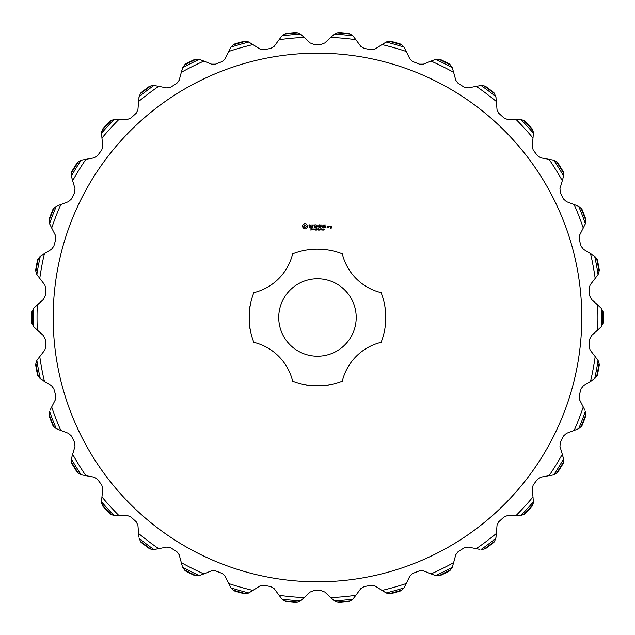 <?xml version="1.0" encoding="UTF-8"?>
<svg xmlns="http://www.w3.org/2000/svg" width="635" height="635" viewBox="0 0 635 635"><rect width="100%" height="100%" fill="white"/><g stroke="black" fill="none" stroke-linecap="round" stroke-linejoin="round"><path stroke-width="0.95" d="M356.203 317.5A38.727 38.727 0 0 0 298.109 283.956A38.727 38.727 0 0 0 298.109 351.044A38.727 38.727 0 0 0 356.203 317.5M292.624 253.865A68.318 68.318 0 0 1 342.321 253.865A52.721 52.721 0 0 0 381.111 292.656A68.318 68.318 0 0 1 381.111 342.344A52.721 52.721 0 0 0 342.321 381.135A68.318 68.318 0 0 1 292.624 381.135A52.721 52.721 0 0 0 253.833 342.344A68.318 68.318 0 0 1 253.833 292.656A52.721 52.721 0 0 0 292.624 253.865M308.618 249.761L309.896 249.603M311.571 249.436L313.587 249.293M314.349 249.253L315.555 249.214M317.524 249.182L320.365 249.245M320.889 249.269L328.231 250.039M385.794 317.5C384.826 331.748 384.826 331.748 385.794 317.5C384.826 331.748 384.826 331.748 385.794 317.5L384.937 306.745M250.007 306.745C249.118 304.895 249.126 330.121 250.007 328.255C249.118 330.081 249.126 304.848 250.007 306.745M328.231 384.961C330.168 385.842 304.935 385.866 306.713 384.961M581.779 317.5A264.303 264.303 0 0 1 185.325 546.394A264.303 264.303 0 0 1 185.325 88.606A264.303 264.303 0 0 1 581.779 317.5M304.594 223.663L302.593 225.338L302.458 226.766L304.133 228.775L305.57 228.91L307.578 227.235L307.713 225.806L306.038 223.79L304.594 223.663M309.705 224.814L309.015 225.219L309.015 226.076L310.864 227.179L309.158 227.417L310.515 227.759L311.19 227.37L311.19 226.505L309.34 225.401L311.047 225.163L309.705 224.814M311.467 224.973L312.452 225.139L312.618 227.759L312.777 225.139L313.761 224.973L311.467 224.973M315.992 224.814L314.198 224.973L314.357 227.759L316.159 227.6L314.523 227.441L314.523 226.449L315.833 226.282L314.523 226.123L314.523 225.139L315.992 224.814M311.642 229.703L310.602 230.005L311.46 229.727L310.753 228.814L311.594 228.798L310.801 229.076L311.642 229.703M312.817 229.14L311.936 230.084L311.936 228.735L312.817 229.14M314.087 230.084L313.222 228.878L313.055 230.084L313.055 228.735L313.912 229.838L314.087 228.735L314.087 230.084M314.968 229.576L314.396 229.41L314.968 229.576M316.817 228.735L316.46 230.084L315.976 228.965L315.5 230.084L315.143 228.735L315.611 229.862L316.071 228.735L316.357 229.87L316.817 228.735M319.246 224.814L318.079 226.624L316.754 224.973L316.913 227.759L317.079 225.576L318.079 227.108L319.087 225.568L319.413 227.592L319.246 224.814M322.056 224.973L320.088 224.973L320.254 227.759L320.413 226.449L321.723 226.282L320.413 226.123L320.413 225.139L322.056 224.973M322.89 224.98L322.731 227.759L322.89 224.98M325.565 224.973L323.596 224.973L323.763 227.759L325.565 227.6L323.929 227.441L323.929 226.449L325.239 226.282L323.929 226.123L323.929 225.139L325.565 224.973M318.111 230.084L317.937 229.425L317.262 229.425L317.079 230.084L317.079 228.735L317.262 229.267L318.111 228.735L318.111 230.084M319.334 230.084L318.476 230.084L318.476 228.735L318.659 229.926L319.334 230.084M319.889 229.576L319.326 229.41L319.889 229.576M321.088 229.41L320.27 229.941L320.27 228.878L321.088 229.41M322.27 229.41L321.453 229.941L321.453 228.878L322.27 229.41M323.382 230.084L322.644 230.084L322.961 228.735L323.382 230.084M324.636 229.41L323.81 229.941L323.81 228.878L324.636 229.41M328.2 227.759L328.358 226.282L327.231 226.123L327.073 227.6L328.2 227.759M328.986 226.282L328.819 227.759L328.986 226.941L329.946 226.481L328.986 226.282M331.232 226.123L330.105 226.282L330.105 227.092L331.065 227.251L331.065 227.894L330.263 227.6L330.263 228.211L331.391 228.052L331.232 226.123M597.63 330.089L591.503 335.566L589.725 339.082L589.058 346.313L590.153 350.099L595.178 356.6A280.44 280.44 0 0 1 590.55 381.357L583.517 385.612L581.12 388.739L579.136 395.724L579.517 399.645L583.263 406.964A280.44 280.44 0 0 1 574.167 430.443L566.468 433.332L563.547 435.975L560.308 442.476L559.967 446.397L562.3 454.279A280.44 280.44 0 0 1 549.045 475.686L540.949 477.115L537.583 479.171L533.209 484.965L532.154 488.759L532.995 496.935A280.44 280.44 0 0 1 516.033 515.549L507.809 515.461L504.134 516.866L498.761 521.756L497.03 525.288L496.356 533.487A280.44 280.44 0 0 1 476.258 548.656L468.193 547.06L464.32 547.767L458.145 551.593L455.787 554.744L453.62 562.673A280.44 280.44 0 0 1 431.078 573.897L423.45 570.849L419.505 570.825L412.734 573.453L409.837 576.12L406.249 583.517A280.44 280.44 0 0 1 382.032 590.407L375.087 586.01L371.221 585.264L364.085 586.597L360.743 588.693L355.862 595.305A280.44 280.44 0 0 1 330.787 597.622L324.771 592.026L321.104 590.582L313.841 590.582L310.182 592.026L304.157 597.622A280.44 280.44 0 0 1 279.09 595.305L274.201 588.693L270.867 586.597L263.723 585.264L259.858 586.01L252.913 590.407A280.44 280.44 0 0 1 228.695 583.517L225.108 576.12L222.21 573.453L215.44 570.825L211.503 570.849L203.867 573.897A280.44 280.44 0 0 1 181.324 562.673L179.157 554.744L176.8 551.593L170.632 547.767L166.751 547.06L158.686 548.656A280.44 280.44 0 0 1 138.597 533.487L137.922 525.288L136.184 521.756L130.818 516.866L127.135 515.461L118.92 515.549A280.44 280.44 0 0 1 101.949 496.935L102.799 488.759L101.743 484.965L97.361 479.171L94.004 477.115L85.908 475.686A280.44 280.44 0 0 1 72.652 454.279L74.986 446.397L74.644 442.476L71.406 435.975L68.477 433.332L60.785 430.443A280.44 280.44 0 0 1 51.689 406.964L55.428 399.645L55.809 395.724L53.824 388.739L51.435 385.612L44.402 381.357A280.44 280.44 0 0 1 39.775 356.6L44.799 350.099L45.895 346.313L45.22 339.082L43.45 335.566L37.314 330.089A280.44 280.44 0 0 1 37.314 304.911L43.45 299.434L45.22 295.918L45.895 288.687L44.799 284.901L39.775 278.4A280.44 280.44 0 0 1 44.402 253.643L51.435 249.388L53.824 246.261L55.809 239.276L55.428 235.355L51.689 228.036A280.44 280.44 0 0 1 60.785 204.557L68.477 201.668L71.406 199.025L74.644 192.524L74.986 188.603L72.652 180.721A280.44 280.44 0 0 1 85.908 159.314L94.004 157.885L97.361 155.829L101.743 150.035L102.799 146.24L101.949 138.065A280.44 280.44 0 0 1 118.92 119.451L127.135 119.539L130.818 118.134L136.184 113.244L137.922 109.712L138.597 101.513A280.44 280.44 0 0 1 158.686 86.344L166.751 87.94L170.632 87.233L176.8 83.407L179.157 80.256L181.324 72.326A280.44 280.44 0 0 1 203.867 61.103L211.503 64.151L215.44 64.175L222.21 61.547L225.108 58.88L228.695 51.483A280.44 280.44 0 0 1 252.913 44.593L259.858 48.99L263.723 49.736L270.867 48.403L274.201 46.307L279.09 39.695A280.44 280.44 0 0 1 304.157 37.378L310.182 42.974L313.841 44.418L321.104 44.418L324.771 42.974L330.787 37.378A280.44 280.44 0 0 1 355.862 39.695L360.743 46.307L364.085 48.403L371.221 49.736L375.087 48.99L382.032 44.593A280.44 280.44 0 0 1 406.249 51.483L409.837 58.88L412.734 61.547L419.505 64.175L423.45 64.151L431.078 61.103A280.44 280.44 0 0 1 453.62 72.326L455.787 80.256L458.145 83.407L464.32 87.233L468.193 87.94L476.258 86.344A280.44 280.44 0 0 1 496.356 101.513L497.03 109.712L498.761 113.244L504.134 118.134L507.809 119.539L516.033 119.451A280.44 280.44 0 0 1 532.995 138.065L532.154 146.24L533.209 150.035L537.583 155.829L540.949 157.885L549.045 159.314A280.44 280.44 0 0 1 562.3 180.721L559.967 188.603L560.308 192.524L563.547 199.025L566.468 201.668L574.167 204.557A280.44 280.44 0 0 1 583.263 228.036L579.517 235.355L579.136 239.276L581.12 246.261L583.517 249.388L590.55 253.643A280.44 280.44 0 0 1 595.178 278.4L590.153 284.901L589.058 288.687L589.725 295.918L591.503 299.434L597.63 304.911A280.44 280.44 0 0 1 597.63 330.089L601.186 326.811L603.202 322.905A285.774 285.774 0 0 0 603.202 312.095L602.718 310.983A285.321 285.321 0 0 1 602.718 324.017M601.432 308.499L597.63 304.911M602.718 310.983L601.178 308.173A283.861 283.861 0 0 1 601.186 326.811L601.432 326.501M595.178 278.4L598.067 274.518L599.329 270.312A285.774 285.774 0 0 0 597.337 259.683L596.662 258.675A285.321 285.321 0 0 1 599.059 271.494M594.947 256.476L590.55 253.643L594.646 256.215A283.861 283.861 0 0 1 598.067 274.518L598.249 274.169M583.263 228.036L585.391 223.695A283.861 283.861 0 0 0 578.668 206.327L574.167 204.557M562.3 180.721L563.594 176.062A283.861 283.861 0 0 0 553.791 160.226L549.045 159.314M532.995 138.065L533.416 133.247A283.861 283.861 0 0 0 520.867 119.483L516.033 119.451L520.867 119.483L523.883 120.515A285.321 285.321 0 0 1 532.662 130.151L532.273 129A285.774 285.774 0 0 0 524.986 121.015L523.883 120.515M496.356 101.513L495.879 96.703L493.974 92.742A285.774 285.774 0 0 0 485.346 86.225L484.172 85.939A285.321 285.321 0 0 1 494.578 93.797M481.417 85.471L476.258 86.344M484.172 85.939L481.005 85.487A283.861 283.861 0 0 1 495.879 96.703L495.784 96.322M453.62 72.326L452.271 67.683A283.861 283.861 0 0 0 435.602 59.38L431.078 61.103M406.249 51.483L404.074 47.165A283.861 283.861 0 0 0 386.159 42.069L382.032 44.593M355.862 39.695L352.925 35.854A283.861 283.861 0 0 0 334.383 34.139L330.787 37.378M304.157 37.378L300.569 34.139A283.861 283.861 0 0 0 282.027 35.854L279.09 39.695M252.913 44.593L248.785 42.069L244.483 41.204A285.774 285.774 0 0 0 234.085 44.164L233.14 44.926A285.321 285.321 0 0 1 245.681 41.362M231.108 46.847L228.695 51.483M230.307 48.157L230.878 47.165A283.861 283.861 0 0 1 248.785 42.069L248.42 41.918M203.867 61.103L199.35 59.38L194.953 59.317A285.774 285.774 0 0 0 185.277 64.143L184.491 65.064A285.321 285.321 0 0 1 196.167 59.253M182.848 67.326L181.324 72.326L182.682 67.683A283.861 283.861 0 0 1 199.35 59.38L198.961 59.301M158.686 86.344L153.932 85.479L149.598 86.225A285.774 285.774 0 0 0 140.97 92.742L140.375 93.797A285.321 285.321 0 0 1 150.781 85.939M139.168 96.322L138.597 101.513M140.375 93.797L139.065 96.718A283.861 283.861 0 0 1 153.932 85.479L153.535 85.471M118.92 119.451L115.221 119.412L118.92 119.451M101.56 132.85L101.949 138.065M101.576 134.382L101.536 133.247A283.861 283.861 0 0 1 114.078 119.483L113.689 119.547M85.908 159.314L81.161 160.226L77.391 162.489A285.774 285.774 0 0 0 71.699 171.68L71.525 172.879A285.321 285.321 0 0 1 78.391 161.798M71.311 175.665L72.652 180.721L71.358 176.062A283.861 283.861 0 0 1 81.161 160.226L80.788 160.361M60.785 204.557L57.325 205.851L60.785 204.557M49.435 223.314L51.689 228.036L49.554 223.695A283.861 283.861 0 0 1 56.285 206.327L55.944 206.526M36.695 274.169L36.886 274.518A283.861 283.861 0 0 1 40.307 256.215L44.402 253.643M36.886 274.518L39.775 278.4L36.886 274.518M37.314 304.911L33.766 308.189L31.75 312.095A285.774 285.774 0 0 0 31.75 322.905L32.234 324.017A285.321 285.321 0 0 1 32.234 310.983M33.512 326.501L37.314 330.089L33.766 326.811A283.861 283.861 0 0 1 33.766 308.189L33.512 308.499M39.775 356.6L37.513 359.529L39.775 356.6M40.005 378.523L44.402 381.357M38.283 376.325A285.321 285.321 0 0 1 35.893 363.506L35.623 364.688A285.774 285.774 0 0 0 37.608 375.317L40.315 378.793A283.861 283.861 0 0 1 36.886 360.482L36.695 360.831M51.689 406.964L50.006 410.258L51.689 406.964M55.944 428.474L60.785 430.443L56.285 428.673A283.861 283.861 0 0 1 49.554 411.305L49.435 411.686M72.652 454.279L71.358 458.938A283.861 283.861 0 0 0 81.161 474.774L85.908 475.686M101.949 496.935L101.576 500.618L101.949 496.935M113.689 515.453L118.92 515.549M115.221 515.588L114.078 515.517A283.861 283.861 0 0 1 101.536 501.753L101.56 502.15M138.597 533.487L138.898 537.17L138.597 533.487M153.535 549.529L158.686 548.656L153.932 549.521A283.861 283.861 0 0 1 139.073 538.297L140.97 542.258A285.774 285.774 0 0 0 149.598 548.775L150.781 549.061A285.321 285.321 0 0 1 140.375 541.203M181.324 562.673L182.301 566.237L181.324 562.673M198.961 575.699L203.867 573.897M196.167 575.747A285.321 285.321 0 0 1 184.491 569.936L185.277 570.857A285.774 285.774 0 0 0 194.953 575.683L199.366 575.612A283.861 283.861 0 0 1 182.682 567.317L182.848 567.674M228.695 583.517L230.878 587.835A283.861 283.861 0 0 0 248.785 592.931L252.913 590.407M279.09 595.305L282.027 599.146A283.861 283.861 0 0 0 300.569 600.861L304.157 597.622M330.787 597.622L334.383 600.861L338.455 602.504A285.774 285.774 0 0 0 349.218 601.504L350.282 600.924A285.321 285.321 0 0 1 337.304 602.131M352.639 599.416L355.862 595.305M353.663 598.273L352.925 599.146A283.861 283.861 0 0 1 334.383 600.861L334.709 601.075M382.032 590.407L386.159 592.931L390.469 593.796A285.774 285.774 0 0 0 400.868 590.836L401.804 590.074A285.321 285.321 0 0 1 389.263 593.638M403.844 588.153L406.249 583.517M404.638 586.843L404.074 587.835A283.861 283.861 0 0 1 386.159 592.931L386.524 593.082M452.104 567.674L452.271 567.317A283.861 283.861 0 0 1 435.602 575.62L431.078 573.897M452.271 567.317L453.62 562.673L452.271 567.317M476.258 548.656L479.885 549.378L476.258 548.656M495.784 538.678L496.356 533.487L495.879 538.297A283.861 283.861 0 0 1 481.02 549.521L485.346 548.775A285.774 285.774 0 0 0 493.974 542.258L494.578 541.203A285.321 285.321 0 0 1 484.172 549.061M516.033 515.549L519.732 515.588L516.033 515.549M533.384 502.15L532.995 496.935M533.376 500.618L533.416 501.753A283.861 283.861 0 0 1 520.867 515.517L524.986 513.985A285.774 285.774 0 0 0 532.273 506L532.662 504.849A285.321 285.321 0 0 1 523.883 514.485M549.045 475.686L552.68 475.051L549.045 475.686M563.642 459.335L562.3 454.279L563.594 458.938A283.861 283.861 0 0 1 553.791 474.774L554.164 474.639M585.51 411.686L585.391 411.305A283.861 283.861 0 0 1 578.668 428.673L574.167 430.443M584.946 410.258L583.263 406.964M590.55 381.357L593.709 379.444L590.55 381.357M598.249 360.831L595.178 356.6M599.059 363.506L598.059 360.466A283.861 283.861 0 0 1 594.646 378.785L597.337 375.317A285.774 285.774 0 0 0 599.329 364.688L599.059 363.506A285.321 285.321 0 0 1 596.662 376.325M601.186 308.189L600.392 307.372M598.067 274.518L597.432 275.471M594.63 256.207L596.662 258.675M598.861 272.55L598.749 272.955M585.51 223.314L584.946 224.742M579.009 206.526L577.628 205.851M578.652 206.319L581.104 208.375A285.321 285.321 0 0 1 585.811 220.535L585.859 219.329A285.774 285.774 0 0 0 581.954 209.24L581.104 208.375M585.383 223.71L585.811 220.535M585.811 221.615L585.772 222.028M563.642 175.665L563.348 177.173M554.164 160.361L552.68 159.949M553.776 160.226L556.562 161.798A285.321 285.321 0 0 1 563.428 172.879L563.245 171.68A285.774 285.774 0 0 0 557.554 162.489L556.562 161.798M563.586 176.078L563.428 172.879M563.626 173.942L563.658 174.355M533.384 132.85L533.376 134.382M533.416 133.263L532.662 130.151M533.051 131.151L533.17 131.556M495.879 96.703L496.054 97.83M481.02 85.479L479.885 85.622M483.132 85.646L482.727 85.574M452.104 67.326L452.644 68.763M435.991 59.301L434.515 59.73M435.586 59.388L438.785 59.253A285.321 285.321 0 0 1 450.453 65.064L449.675 64.143A285.774 285.774 0 0 0 439.992 59.317L438.785 59.253M452.279 67.699L450.453 65.064M437.713 59.158L437.293 59.158M403.844 46.847L404.638 48.157M386.524 41.918L385.159 42.608M386.144 42.077L389.263 41.362A285.321 285.321 0 0 1 401.804 44.926L400.868 44.164A285.774 285.774 0 0 0 390.469 41.204L389.263 41.362M404.082 47.18L401.804 44.926M388.191 41.458L387.787 41.537M352.639 35.584L353.663 36.727M334.709 33.925L333.494 34.854M334.367 34.147L337.304 32.869A285.321 285.321 0 0 1 350.282 34.076L349.218 33.496A285.774 285.774 0 0 0 338.455 32.496L337.304 32.869M352.933 35.87L350.282 34.076M300.236 33.925L301.458 34.854M282.313 35.584L281.281 36.727M282.011 35.87L284.663 34.076A285.321 285.321 0 0 1 297.648 32.869L296.497 32.496A285.774 285.774 0 0 0 285.726 33.496L284.663 34.076M300.585 34.147L297.648 32.869M248.785 42.069L249.793 42.608M230.87 47.18L233.14 44.926M246.753 41.458L247.166 41.537M199.35 59.38L200.438 59.73M182.674 67.699L184.491 65.064M197.239 59.158L197.652 59.158M153.932 85.479L155.059 85.622M139.073 96.703L138.898 97.83M151.813 85.646L152.225 85.574M101.536 133.263L102.283 130.151A285.321 285.321 0 0 1 111.069 120.515L109.966 121.015A285.774 285.774 0 0 0 102.68 129L102.283 130.151M114.102 119.483L111.069 120.515M101.894 131.151L101.783 131.556M81.161 160.226L82.264 159.949M71.358 176.078L71.525 172.879M71.326 173.942L71.287 174.355M49.562 223.71L49.141 220.535A285.321 285.321 0 0 1 53.848 208.375L52.999 209.24A285.774 285.774 0 0 0 49.093 219.329L49.141 220.535M56.301 206.319L53.848 208.375M49.141 221.615L49.181 222.028M40.005 256.476L41.235 255.556M36.893 274.534L35.893 271.494A285.321 285.321 0 0 1 38.283 258.675L37.608 259.683A285.774 285.774 0 0 0 35.623 270.312L35.893 271.494M40.315 256.207L38.283 258.675M33.766 308.189L34.56 307.372M33.774 326.827L32.234 324.017M40.307 378.785L41.235 379.444M36.893 360.466L35.893 363.506M56.301 428.681L53.848 426.625A285.321 285.321 0 0 1 49.141 414.464L49.093 415.671A285.774 285.774 0 0 0 52.999 425.76L53.848 426.625M49.562 411.289L49.141 414.464M49.141 413.385L49.181 412.972M71.311 459.335L71.604 457.827M80.788 474.639L82.264 475.051M81.177 474.774L78.391 473.202A285.321 285.321 0 0 1 71.525 462.121L71.699 463.32A285.774 285.774 0 0 0 77.391 472.511L78.391 473.202M71.358 458.922L71.525 462.121M71.326 461.058L71.287 460.645M114.102 515.517L111.069 514.485A285.321 285.321 0 0 1 102.283 504.849L102.68 506A285.774 285.774 0 0 0 109.966 513.985L111.069 514.485M101.536 501.737L102.283 504.849M101.894 503.849L101.783 503.444M153.948 549.513L150.781 549.061M151.813 549.354L152.225 549.426M199.35 575.62L200.438 575.27M182.674 567.301L184.491 569.936M197.239 575.842L197.652 575.842M231.108 588.153L230.307 586.843M248.42 593.082L249.793 592.391M248.801 592.923L245.681 593.638A285.321 285.321 0 0 1 233.14 590.074L234.085 590.836A285.774 285.774 0 0 0 244.483 593.796L245.681 593.638M230.87 587.819L233.14 590.074M246.753 593.542L247.166 593.463M282.313 599.416L281.281 598.273M300.236 601.075L301.458 600.146M300.585 600.853L297.648 602.131A285.321 285.321 0 0 1 284.663 600.924L285.726 601.504A285.774 285.774 0 0 0 296.497 602.504L297.648 602.131M282.011 599.13L284.663 600.924M334.383 600.861L333.494 600.146M352.933 599.13L350.282 600.924M386.159 592.931L385.159 592.391M404.082 587.819L401.804 590.074M388.191 593.542L387.787 593.463M435.991 575.699L434.515 575.27M452.279 567.301L450.453 569.936A285.321 285.321 0 0 1 438.785 575.747L439.992 575.683A285.774 285.774 0 0 0 449.675 570.857L450.453 569.936M435.586 575.612L438.785 575.747M437.713 575.842L437.293 575.842M495.879 538.282L494.578 541.203M483.132 549.354L482.727 549.426M481.417 549.529L481.02 549.521M533.416 501.737L532.662 504.849M533.051 503.849L533.17 503.444M563.586 458.922L563.428 462.121A285.321 285.321 0 0 1 556.562 473.202L557.554 472.511A285.774 285.774 0 0 0 563.245 463.32L563.428 462.121M553.776 474.774L556.562 473.202M563.626 461.058L563.658 460.645M579.009 428.474L577.628 429.149M585.383 411.289L585.811 414.464A285.321 285.321 0 0 1 581.104 426.625L581.954 425.76A285.774 285.774 0 0 0 585.859 415.671L585.811 414.464M578.652 428.681L581.104 426.625M585.811 413.385L585.772 412.972M598.067 360.482L597.432 359.529M598.861 362.45L598.749 362.045M601.186 326.811L600.392 327.628M305.086 224.965L306.403 226.282L305.086 227.6L303.768 226.282L305.086 224.965M312.626 229.148L312.11 228.886L312.11 229.425L312.626 229.148M320.85 229.822L320.484 228.894L320.397 229.814L320.85 229.822M322.032 229.822L321.667 228.894L321.572 229.814L322.032 229.822M324.398 229.822L324.025 228.894L323.937 229.814L324.398 229.822M327.398 226.441L328.033 226.441L328.033 227.441L327.398 227.441L327.398 226.441M330.43 226.441L331.065 226.925L330.43 226.441"/></g></svg>
